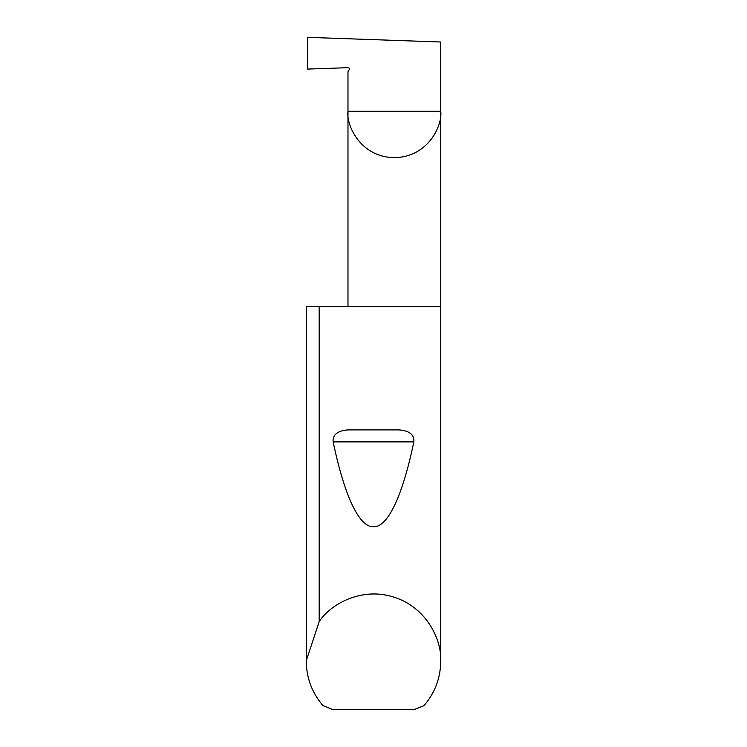 <?xml version="1.0" encoding="UTF-8"?>
<svg xmlns="http://www.w3.org/2000/svg" width="747" height="747" viewBox="0 0 747 747"><rect width="100%" height="100%" fill="white"/><g stroke="black" fill="none" stroke-linecap="round" stroke-linejoin="round"><path stroke-width="1.12" d="M349.372 69.079L349.194 69.686A1.345 1.345 0 0 0 347.981 67.678L307.643 69.079L307.643 37.35L440.73 42L440.73 111.303C442.597 124.87 428.675 157.047 394.351 157.682C360.026 157.047 346.113 124.87 347.981 111.303L347.981 306.27M349.194 69.686L347.981 71.787L347.981 111.303L440.73 111.303L440.73 661.244C440.515 678.052 434.95 692.842 424.007 705.616L414.127 709.65L332.873 709.65L322.993 705.616C312.05 692.842 306.485 678.052 306.27 661.244L306.27 306.27L306.27 660.703L319.184 621.625C330.202 604.37 361.828 586.358 394.332 597.32C427.06 607.619 442 640.814 440.73 661.244M348.737 429.889L398.263 429.889C405.042 430.141 414.828 432.494 413.838 441.888C403.165 493.216 388.505 527.317 373.5 526.784C358.495 527.317 343.835 493.216 333.162 441.888C332.172 432.485 341.967 430.141 348.737 429.889L398.263 429.889M319.184 621.625L319.184 306.27L440.73 306.27M306.27 661.244L306.27 660.703M319.184 306.27L306.27 306.27M333.162 441.888L413.838 441.888"/></g></svg>
